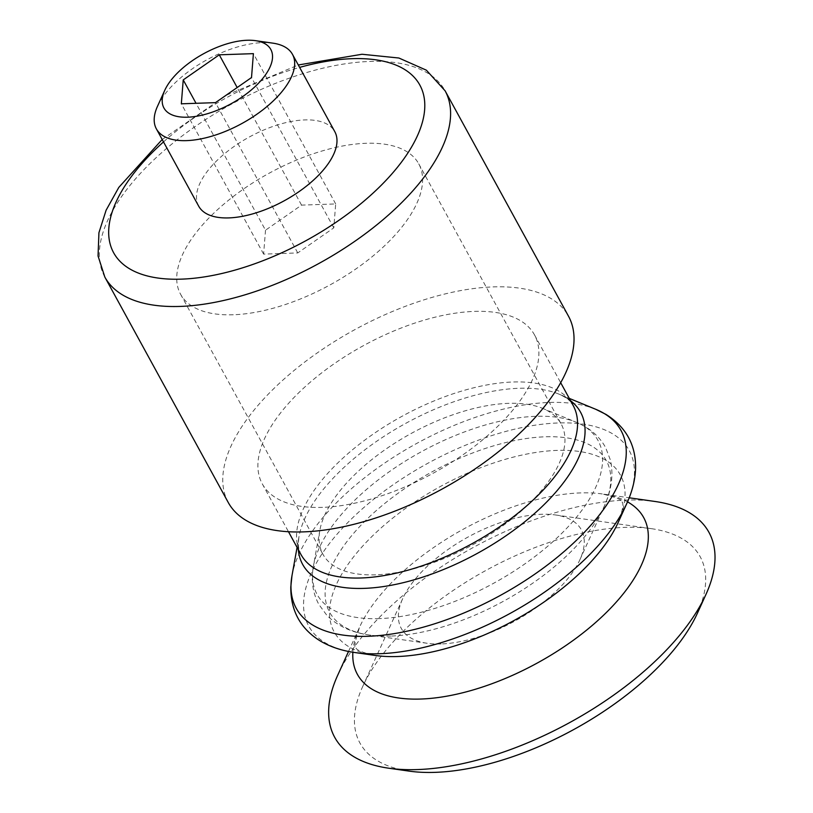 <?xml version="1.0" encoding="UTF-8"?>
<svg xmlns="http://www.w3.org/2000/svg" width="813" height="813" viewBox="0 0 813 813"><rect width="100%" height="100%" fill="white"/><g stroke="black" fill="none" stroke-linecap="round" stroke-linejoin="round"><path stroke-width="0.61" stroke-dasharray="4.07 3.05" d="M157.488 106.32A77.581 36.351 151.3 0 1 272.873 43.15M198.687 206.167A77.581 36.351 151.3 0 1 249.286 137.031A77.581 36.351 151.3 0 1 334.793 131.655M228.27 502.525A193.951 90.863 151.3 0 1 354.763 329.682A193.951 90.863 151.3 0 1 568.521 316.247M322.537 507.373A155.161 72.692 151.3 0 1 262.304 483.898A155.161 72.692 151.3 0 1 363.492 345.627A155.161 72.692 151.3 0 1 534.497 334.875A155.161 72.692 151.3 0 1 480.696 441.459A155.161 72.692 151.3 0 1 322.537 507.373M337.72 675.207A213.352 99.948 151.3 0 1 655.034 501.479M408.959 771.1A193.951 90.863 151.3 0 1 362.679 686.568A193.951 90.863 151.3 0 1 651.152 528.633A193.951 90.863 151.3 0 1 697.432 613.165M441.134 643.947A102.662 48.099 151.3 0 1 427.232 643.286A102.662 48.099 151.3 0 1 402.74 598.541A102.662 48.099 151.3 0 1 555.421 514.954A102.662 48.099 151.3 0 1 579.913 559.7A102.662 48.099 151.3 0 1 441.134 643.947M375.657 574.821A135.771 63.607 151.3 0 1 322.944 554.283A135.771 63.607 151.3 0 1 319.834 530.35A135.771 63.607 151.3 0 1 411.49 433.299A135.771 63.607 151.3 0 1 542.637 408.38A135.771 63.607 151.3 0 1 561.122 423.888A135.771 63.607 151.3 0 1 514.05 517.149A135.771 63.607 151.3 0 1 375.657 574.821M233.28 314.763A135.771 63.607 151.3 0 1 180.567 294.225A135.771 63.607 151.3 0 1 269.113 173.24A135.771 63.607 151.3 0 1 418.746 163.83A135.771 63.607 151.3 0 1 371.663 257.091A135.771 63.607 151.3 0 1 233.28 314.763M265.516 230.201L263.615 254.113L297.761 252.934L333.797 227.853L335.688 203.941L301.552 205.12L265.516 230.201L196.035 103.302M335.688 203.941L253.402 53.648M301.552 205.12L237.172 87.53M263.615 254.113L181.329 103.81M297.761 252.934L215.475 102.641M333.797 227.853L251.512 77.55M163.515 141.909A174.561 81.778 151.3 0 1 299.611 67.398M104.847 277.081A193.951 90.863 151.3 0 1 231.329 104.237A193.951 90.863 151.3 0 1 445.097 90.802M298.32 549.7A158.423 74.217 151.3 0 1 299.032 536.478C297.832 544.72 298.473 550.736 300.952 554.496A155.161 72.692 151.3 0 1 402.14 416.226A155.161 72.692 151.3 0 1 573.155 405.474C571.315 401.358 566.59 397.577 558.998 394.142A158.423 74.217 151.3 0 1 570.523 400.677M297.07 547.403L299.032 536.478A158.423 74.217 151.3 0 1 405.972 423.227A158.423 74.217 151.3 0 1 558.998 394.142L569.263 398.38M291.989 575.645A185.13 86.737 151.3 0 1 416.967 443.298A185.13 86.737 151.3 0 1 595.797 409.315M354.925 652.544A182.712 85.599 151.3 0 1 333.371 538.582A182.712 85.599 151.3 0 1 542.281 424.213A182.712 85.599 151.3 0 1 626.671 503.765M352.862 652.229A163.2 76.452 151.3 0 1 359.722 626.853C350.525 654.526 357.649 645.715 355.87 647.849C356.582 646.904 352.375 650.664 375.382 655.471A163.2 76.452 151.3 0 1 356.135 553.683A163.2 76.452 151.3 0 1 542.728 451.52A163.2 76.452 151.3 0 1 618.114 522.586C626.457 500.605 621.03 502.129 622.209 502.038C619.445 502.383 630.715 501.123 602.443 493.969A163.2 76.452 151.3 0 1 627.514 501.865M348.523 651.457L359.722 626.853A163.2 76.452 151.3 0 1 602.443 493.969L629.201 497.79M390.829 636.051A157.752 73.902 151.3 0 1 369.458 635.034A157.752 73.902 151.3 0 1 350.85 536.641A157.752 73.902 151.3 0 1 531.224 437.882A157.752 73.902 151.3 0 1 604.089 506.58A157.752 73.902 151.3 0 1 390.829 636.051M379.254 618.612A160.171 75.04 151.3 0 1 313.401 566.143A160.171 75.04 151.3 0 1 421.53 451.642A160.171 75.04 151.3 0 1 576.254 422.242A160.171 75.04 151.3 0 1 562.271 532.83A160.171 75.04 151.3 0 1 379.254 618.612M162.194 139.501L226.38 95.192L298.29 64.989M262.304 483.898L288.483 531.722M534.497 334.875L560.685 382.699M402.74 598.541L362.679 686.568M555.421 514.954L651.152 528.633M579.913 559.7L604.089 506.58C611.62 490.259 613.713 474.69 610.35 459.884L605.573 447.465C599.171 436.042 589.405 427.628 576.254 422.242L542.637 408.38M427.232 643.286L369.458 635.034C351.653 632.585 337.405 625.959 326.745 615.156L318.859 604.435C312.68 592.89 310.861 580.126 313.401 566.143L319.834 530.35M180.567 294.225L322.944 554.283M418.746 163.83L561.122 423.888"/><path stroke-width="1.22" d="M187.579 117.204A60.924 28.536 151.3 0 1 164.795 90.253A60.924 28.536 151.3 0 1 255.404 40.65A60.924 28.536 151.3 0 1 260.76 80.792A60.924 28.536 151.3 0 1 187.579 117.204M183.23 79.908L181.329 103.81L215.475 102.641L251.512 77.55L253.402 53.648L219.266 54.817L183.23 79.908L196.035 103.302M255.404 40.65L272.873 43.15A77.581 36.351 151.3 0 1 292.487 54.38A77.581 36.351 151.3 0 1 265.587 107.672A77.581 36.351 151.3 0 1 186.502 140.629A77.581 36.351 151.3 0 1 156.391 128.901A77.581 36.351 151.3 0 1 157.488 106.32L164.795 90.253M292.487 54.38L334.793 131.655A77.581 36.351 151.3 0 1 307.893 184.947A77.581 36.351 151.3 0 1 228.809 217.904A77.581 36.351 151.3 0 1 198.687 206.167L156.391 128.901M298.29 64.989L362.019 54.258L398.888 58.018L426.378 70.182L445.097 90.802L568.521 316.247A193.951 90.863 151.3 0 1 501.275 449.477A193.951 90.863 151.3 0 1 303.574 531.875A193.951 90.863 151.3 0 1 228.27 502.525L104.847 277.081L98.048 255.963L98.932 232.701L106.107 210.221L118.81 187.407L162.194 139.501M629.201 497.79L655.034 501.479A213.352 99.948 151.3 0 1 705.938 594.466A213.352 99.948 151.3 0 1 417.526 769.565A213.352 99.948 151.3 0 1 388.624 768.194A213.352 99.948 151.3 0 1 337.72 675.207L348.523 651.457M705.938 594.466L697.432 613.165A193.951 90.863 151.3 0 1 435.229 772.35A193.951 90.863 151.3 0 1 408.959 771.1L388.624 768.194M237.172 87.53L219.266 54.817M299.611 67.398A174.561 81.778 151.3 0 1 412.943 144.612A174.561 81.778 151.3 0 1 181.401 279.144A174.561 81.778 151.3 0 1 163.515 141.909M445.097 90.802A193.951 90.863 151.3 0 1 377.842 224.022A193.951 90.863 151.3 0 1 180.14 306.42A193.951 90.863 151.3 0 1 104.847 277.081M560.685 382.699L573.155 405.474A155.161 72.692 151.3 0 1 519.344 512.058A155.161 72.692 151.3 0 1 361.196 577.972A155.161 72.692 151.3 0 1 300.952 554.496L288.483 531.722M570.523 400.677A158.423 74.217 151.3 0 1 536.997 511.306A158.423 74.217 151.3 0 1 364.163 588.368A158.423 74.217 151.3 0 1 298.32 549.7M368.106 636.284A185.13 86.737 151.3 0 1 291.989 575.645L290.79 586.925C290.607 610.715 300.444 628.734 320.322 640.99C330.251 646.853 341.785 650.705 354.925 652.544A182.712 85.599 151.3 0 0 379.671 653.723A182.712 85.599 151.3 0 0 626.671 503.765C632.209 491.702 635.177 479.914 635.583 468.39C635.969 445.046 626.091 427.049 605.949 414.386L595.797 409.315A185.13 86.737 151.3 0 1 579.628 537.149A185.13 86.737 151.3 0 1 368.106 636.284M626.671 503.765L618.114 522.586A163.2 76.452 151.3 0 1 397.486 656.518A163.2 76.452 151.3 0 1 375.382 655.471L354.925 652.544M627.514 501.865A163.2 76.452 151.3 0 1 603.307 615.461A163.2 76.452 151.3 0 1 420.768 699.038A163.2 76.452 151.3 0 1 352.862 652.229M297.07 547.403L291.989 575.645M569.263 398.38L595.797 409.315"/></g></svg>
